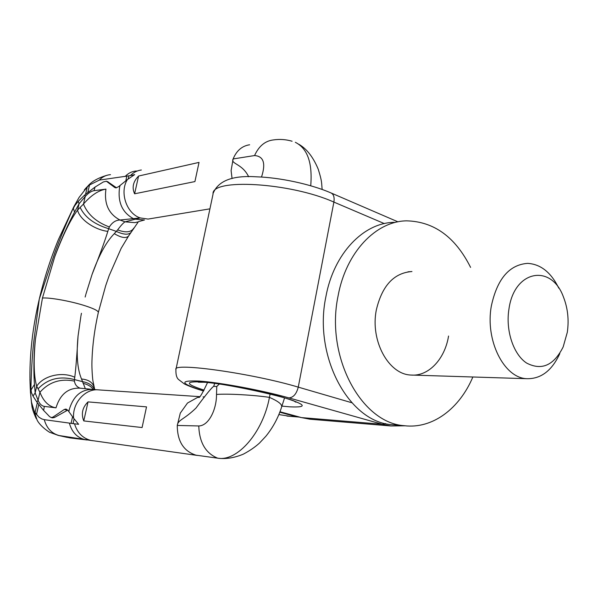 <?xml version="1.0" encoding="UTF-8"?>
<svg xmlns="http://www.w3.org/2000/svg" width="598" height="598" viewBox="0 0 598 598"><rect width="100%" height="100%" fill="white"/><g stroke="black" fill="none" stroke-linecap="round" stroke-linejoin="round"><path stroke-width="0.9" d="M279.812 412.216L296.855 416.881L299.456 417.112M278.877 414.571L290.209 416.335M407.986 271.813L411.955 271.529C393.962 272.867 382.1 285.642 376.351 309.854C370.057 340.583 388.498 374.37 410.848 375.036C428.467 376.703 444.875 359.136 448.56 336.031M470.589 267.396C455.377 237.07 434.058 221.559 406.625 220.841C375.97 221.133 345.973 252.229 338.072 295.98C325.275 356.617 361.327 423.137 404.405 425.716C432.496 429.117 459.526 408.666 472.861 376.994M394.209 222.344C363.659 222.673 333.781 253.403 325.91 296.586C313.158 356.438 349.015 422.106 391.944 424.692L395.383 424.969M261.513 177.038C265.968 163.389 263.643 156.228 254.561 155.555L233.123 158.948L231.105 170.617L232.069 178.57M249.635 144.776C242.07 145.905 236.569 150.629 233.123 158.948C230.394 164.069 242.325 163.471 248.648 176.761M254.561 155.555C258.882 146.062 265.183 140.851 273.48 139.917C279.744 138.998 285.949 139.439 292.093 141.233M218.778 458.322L195.965 455.168C183.564 451.139 177.344 441.234 177.27 425.447L180.29 413.106L187.503 403.037L197.295 397.58L199.254 397.154M92.69 440.719L58.29 435.411L67.297 437.415M85.514 439.694L69.906 437.893L59.299 435.591C51.682 433.565 46.674 428.258 44.267 419.669L74.518 423.803C77.277 432.735 82.711 438.259 90.821 440.397L197.31 455.429M129.063 235.313L128.57 236.023C126.006 238.587 121.252 237.795 114.308 233.661L117.627 229.909C120.848 225.566 123.315 222.875 125.019 221.836L140.224 217.934L148.087 219.07L151.234 218.547M85.977 293.917L92.085 274.392C98.857 255.376 106.265 241.794 114.308 233.661M80.857 316.402L78.069 335.994C76.23 354.913 77.381 369.243 81.522 378.997L85.335 388.693M94.275 387.788L94.073 386.966C92.548 382.272 88.362 379.61 81.522 378.997M94.551 389.575C92.72 385.411 88.698 382.765 82.494 381.644L74.451 379.573L74.429 381.105C75.004 384.686 76.925 387.048 80.199 388.199M93.46 389.47C91.143 386.443 87.682 384.394 83.077 383.325M133.72 228.137L133.13 229.071C130.252 232.413 125.087 232.697 117.627 229.909M131.56 231.576L131.104 232.308C128.615 235.066 123.696 234.767 116.348 231.404L108.642 228.69L109.352 226.978C112.162 222.463 115.706 220.139 119.966 220.012L125.019 221.836L134.737 222.635L138.302 221.865L128.57 236.023L121.14 248.372L109.202 275.543L105.697 285.665L98.289 312.582M92.085 274.392C99.522 255.63 104.77 241.293 107.834 231.381L108.642 228.69C94.342 224.37 84.841 217.276 80.139 207.416L83.481 204.053C87.644 214.413 96.271 222.052 109.352 226.978M138.601 221.589L144.514 219.974L134.677 219.145M34.475 384.447C33.593 374.094 33.608 354.995 35.402 339.402L42.451 298.021L54.732 256.789C62.88 235.134 70.497 219.578 77.591 210.122L79.063 203.776L85.215 196.54L83.481 204.053C91.068 195.299 98.55 190.336 105.943 189.14L93.998 190.672C91.188 191.166 88.257 193.117 85.215 196.54L84.849 194.888L78.241 201.309L74.87 205.592L72.537 209.756C65.63 224.983 59.718 239.327 54.792 252.797L39.296 299.015L33.503 343.768C32.143 357.2 31.283 372.083 30.924 388.423L31.38 392.482L33.002 396.055L35.162 392.908L34.475 384.447L30.976 390.075M105.943 189.14C103.962 203.716 108.634 214.002 119.966 220.012L140.224 217.934C126.552 213.523 119.346 192.309 127.374 179.594L118.628 186.621L116.176 187.847L114.696 187.48L106.354 181.209L103.312 181.971L95.06 187.062L84.849 194.888M39.453 298.387C44.245 278.272 50.561 258.672 58.402 239.574L73.748 206.878L79.048 197.475L87.293 186.875L89.521 184.984L99.313 180.103L130.386 175.595C133.496 172.411 137.151 170.55 141.352 169.989M86.232 187.862L88.123 185.791C92.04 181.261 98.483 177.718 107.446 175.154M39.184 299.523L37.405 307.492C31.066 337.466 28.764 365.849 30.498 392.639L31.485 402.17L34.4 411.708L38.907 417.142L41.74 418.906L44.267 419.669M54.732 256.789C60.189 241.3 68.949 222.404 74.533 212.148L79.063 203.776L78.241 201.309M31.485 402.17L31.836 405.28C31.948 407.978 33.413 412.418 36.216 418.578M35.402 339.402C33.413 361.267 33.854 376.867 36.717 386.203C43.355 375.686 62.035 371.298 74.772 377.248L74.451 379.573C59.695 375.753 47.571 378.84 38.085 388.842L39.924 392.281C49.043 382.01 60.548 378.287 74.429 381.105M78.069 335.994C76.933 355.077 75.834 368.831 74.772 377.248M80.139 207.416L77.591 210.122C79.527 219.279 94.409 229.774 107.834 231.381M107.647 181.702L116.52 187.794M127.374 179.594L134.685 174.609L130.386 175.595M134.61 193.797C131.769 187.548 133.1 181.628 138.579 176.036L199.037 162.402L194.918 181.575L134.61 193.797L138.579 176.036M194.918 181.575L199.037 162.402M199.71 396.646L99.036 389.918C85.611 388.065 72.238 402.641 73.591 418.196L67.948 410.348L65.989 409.054L64.27 409.481L52.901 417.142L51.211 417.561L49.559 416.589L43.639 410.43L36.874 402.095L33.002 396.055M52.467 417.853L54.463 417.509L67.753 410.093M38.085 388.842L36.717 386.203L35.162 392.908L38.078 400.256L39.924 392.281C43.527 401.482 48.887 406.662 55.988 407.836L44.327 406.393C41.651 405.907 39.565 403.867 38.078 400.256L36.874 402.095M34.4 411.708L37.128 420.162C40.873 427.323 51.293 433.483 49.948 432.384L58.29 435.411M55.988 407.836C60.129 394.366 68.045 387.803 79.728 388.154L92.152 389.35M73.591 418.196L78.637 424.296L74.518 423.803M203.066 396.878L204.568 396.967M88.033 401.886L146.525 406.872L142.085 427.548L83.772 420.925C80.977 413.838 82.397 407.492 88.033 401.886L83.772 420.925M146.525 406.872L142.085 427.548M219.264 384.088L216.768 386.502L216.513 394.448C216.633 409.316 208.844 425.836 198.768 425.955L177.27 425.447C178.01 419.721 183.833 419.803 195.972 408.083C205.929 394.643 211.841 387.399 213.718 386.345L214.66 383.475M198.768 425.955C199.373 442.565 205.682 453.306 217.679 458.165L217.949 458.21C225.887 459.227 234.319 457.889 243.259 454.188C249.59 450.855 255.002 447.14 259.502 443.058L265.908 436.211C273.017 427.443 278.279 417.636 281.695 406.782L281.695 406.782C282.106 404.27 278.025 401.131 269.444 397.371C262.948 432.675 237.204 461.858 217.679 458.165L195.965 455.168M270.109 394.022L269.444 397.371C253.335 394.964 227.696 393.559 216.513 394.448M216.768 386.502L213.718 386.345M310.728 185.754C312.605 162.888 307.477 148.409 295.337 142.309M559.825 353.56C551.954 370.648 540.951 379.027 526.801 378.698C504.017 378.048 484.971 340.299 491.354 305.944C497.192 278.915 509.287 264.72 527.63 263.367C540.682 264.152 551.064 272.419 558.794 288.161M567.315 332.264C569.072 319.863 567.794 308.134 563.473 297.086C551.535 263.621 514.385 269.78 508.98 308.867C505.415 330.32 513.353 354.345 526.576 363.038C541.609 370.865 553.808 365.498 563.167 346.937L567.315 332.264M384.35 223.6L333.886 202.087L298.26 387.13L351.811 402.738M203.604 391.017C195.165 388.498 188.759 386.136 184.378 383.938L178.6 379.543C176.619 377.854 175.73 374.527 175.924 369.549C171.671 362.111 252.057 373.257 298.26 387.13C296.503 393.91 293.401 397.506 288.961 397.909L382.309 424.266L390.89 425.963L405.19 425.798M385.538 423.563L382.309 424.266L301.497 417.598L279.991 411.76M176.014 369.123L213.052 194.066C210.802 178.122 290.194 182.465 333.886 202.087C334.641 197.123 333.587 194.036 330.724 192.81C310.362 184.064 279.812 177.501 256.243 176.799C232.801 175.251 218.487 180.656 213.284 193.012M203.649 390.943C180.222 383.565 178.667 380.268 198.97 381.046C220.071 382.481 262.754 390.457 288.961 397.909M204.097 390.128C186.225 384.342 184.633 381.584 199.328 381.853C216.827 382.608 256.908 389.918 281.434 396.878C306.026 404.39 308.777 407.709 289.694 406.834L281.905 406.102M313.053 419.467L300.906 417.509L279.961 411.82M300.689 417.449L309.824 419.198L390.89 425.963M85.148 297.049L85.813 294.545M42.451 298.021C49.395 297.4 69.211 300.861 83.167 305.159C92.944 308.194 98.005 310.586 98.349 312.328C94.581 329.124 92.451 345.367 91.95 361.057C91.644 369.19 92.712 380.126 92.989 381.18L94.716 389.59M81.448 313.27L80.969 315.781M70.706 437.99L69.906 437.893M147.923 219.1L209.928 208.844M93.998 190.672L95.06 187.062M99.313 180.103C102.467 176.791 106.197 174.982 110.495 174.668M85.574 194.29L87.293 186.875M37.345 402.708L35.043 412.65M30.498 392.639L31.552 403.5M74.533 212.148L73.33 208.179M125.064 176.552C128.338 173.091 132.158 171.245 136.531 170.998M133.646 218.771C122.261 212.664 117.567 202.214 119.563 187.421L120.101 185.38M87.779 192.526L89.521 184.984M126.843 176.231L125.804 180.813M128.884 175.864L128.181 178.981M114.696 187.48L115.661 187.847M106.78 181.433L108.238 181.986M69.361 423.137C71.835 431.973 76.858 437.407 84.415 439.448M68.875 411.701L69.293 409.458C73.472 395.771 81.433 389.104 93.183 389.448L97.706 389.829M44.327 406.393L43.639 410.43M38.773 404.54L36.463 414.549M71.057 423.459L72.56 416.806M64.27 409.481L67.462 410.243M73.038 423.713L74.122 418.899M52.901 417.142L54.463 417.509M397.954 221.836L331.442 193.124M286.905 416.066L296.855 416.881M391.944 424.692L404.405 425.716M198.267 382.189L201.481 382.249C217.657 381.494 294.739 398.53 295.868 402.162L294.784 401.572M30.491 393.133L29.93 379.162M106.549 181.284L107.677 181.71M86.717 187.204L84.348 189.902M198.999 397.513C200.024 397.431 202.849 392.482 207.476 382.675M281.695 406.782L284.543 397.954M52.542 417.867L51.211 417.561M87.136 439.986L69.944 437.9M322.158 189.454C321.432 182.794 322.322 182.278 318.248 169.241C313.188 157.095 306.699 148.76 298.783 144.245M526.801 378.698L410.848 375.036"/></g></svg>
